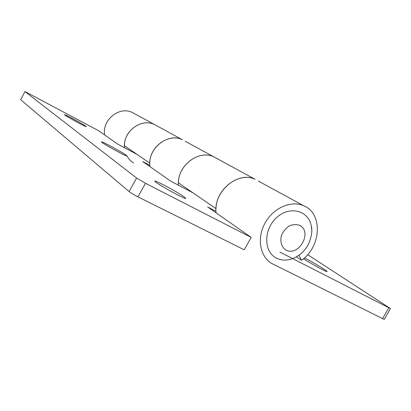 <?xml version="1.0" encoding="UTF-8"?>
<svg xmlns="http://www.w3.org/2000/svg" width="411" height="411" viewBox="0 0 411 411"><rect width="100%" height="100%" fill="white"/><g stroke="black" fill="none" stroke-linecap="round" stroke-linejoin="round"><path stroke-width="0.62" d="M307.644 254.645L390.45 308.569L279.973 252.149M298.997 255.21L301.479 260.291C321.33 246.831 323.082 213.191 303.559 205.68C291.06 200.121 273.243 207.961 265.033 223.075C256.675 238.108 259.963 256.623 271.707 263.451L384.249 319.419L390.45 308.569M304.453 257.872C312.899 262.177 327.803 271.193 327.058 271.573C327.315 272.524 311.384 263.877 303.446 258.745M104.671 134.988C101.82 119.991 119.324 105.904 132.342 112.48L134.808 113.826M178.451 185.217C176.56 166.419 198.446 149.111 213.848 156.848L216.849 158.482L213.848 156.848C199.248 149.583 178.323 164.693 178.415 182.823L216.006 208.66C216.191 188.567 239.336 171.469 255.103 179.304C237.943 170.642 213.083 191.762 216.119 212.893M258.344 181.071L303.559 205.68M133.606 162.972C130.816 161.251 128.602 158.918 126.968 155.985M124.523 147.755C122.591 131.91 141.009 117.757 154.423 124.502L157.043 125.925L154.423 124.502C141.703 118.163 124.065 130.498 124.456 145.735L149.81 163.162C149.542 146.552 168.741 132.928 182.371 139.714C167.534 132.219 146.984 149.121 149.994 166.671M185.181 141.245L255.103 179.304M301.479 260.291L296.377 256.865M276.557 258.195C281.864 260.723 287.577 260.718 293.69 258.18C300.379 255.154 305.394 250.314 308.728 243.666C311.61 236.397 312.478 230.592 311.338 226.24C308.856 210.591 289.822 205.366 276.721 217.511C263.359 229.312 263.497 252.025 276.557 258.195M311.692 229.446L311.338 226.24M24.973 91.566L20.642 99.719L24.973 91.566L98.321 130.549L117.89 144.23L137.146 154.459M20.642 99.719L129.08 191.547C130.991 193.026 133.945 194.793 137.937 196.838L244.216 249.816L251.198 237.414L145.489 183.285L136.596 178.05L129.08 191.547M25.071 91.668L136.596 178.05M251.198 237.414L207.678 206.995L216.001 211.311M193 192.846L170.781 181.2L142.73 161.595L149.866 165.361M126.115 155.158L126.978 155.959C127.282 157.192 100.351 142.329 101.507 141.893C101.363 140.927 121.862 151.988 126.115 155.158M184.149 196.864L185.762 198.364C185.993 200.1 153.272 181.837 154.865 181.117C154.819 179.818 177.927 192.266 184.149 196.864M85.791 126.177L86.305 126.655C86.623 127.585 63.643 114.962 64.542 114.69C64.357 113.939 82.724 123.881 85.791 126.177M388.734 307.844L382.507 318.751M286.041 250.119C281.586 247.34 279.783 241.493 281.514 235.303C283.287 231.316 285.928 228.162 289.431 225.85C293.156 224.329 296.67 224.206 299.968 225.48C312.653 232.282 298.761 256.818 286.041 250.119M137.937 196.838L145.489 183.285M182.371 139.714L132.342 112.48"/></g></svg>
